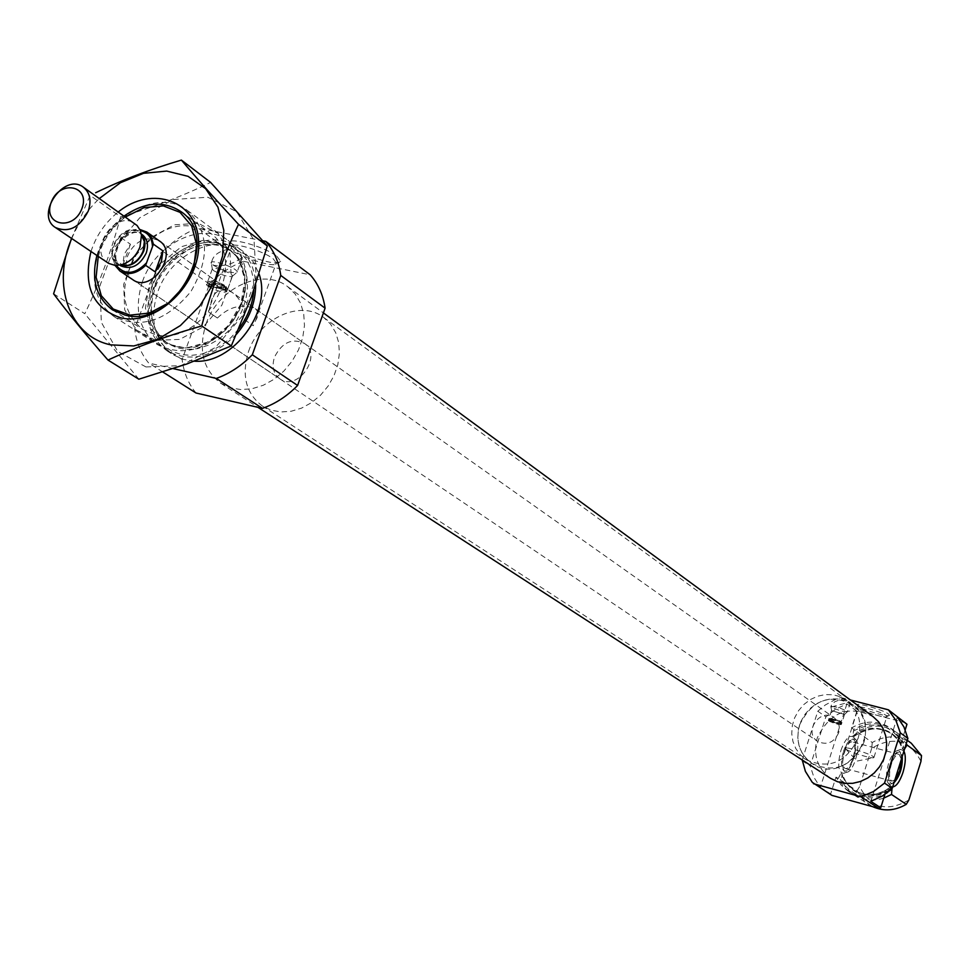 <?xml version="1.0" encoding="UTF-8"?>
<svg xmlns="http://www.w3.org/2000/svg" width="970" height="970" viewBox="0 0 970 970"><rect width="100%" height="100%" fill="white"/><g stroke="black" fill="none" stroke-linecap="round" stroke-linejoin="round"><path stroke-width="0.73" stroke-dasharray="4.85 3.64" d="M244.501 319.663L253.218 325.726L244.501 319.663C245.301 308.387 241.166 299.269 232.085 292.31C220.093 286.902 212.891 291.158 210.454 305.077L208.574 311.976L217.413 318.039L208.574 311.976M273.225 258.808L276.547 263.282C275.783 268.981 237.347 256.31 232.012 248.599L231.333 247.459C227.926 240.73 262.046 249.957 273.225 258.808M217.413 318.039C229.235 306.581 241.857 303.477 255.28 308.715C258.711 311.6 258.82 315.517 255.631 320.464L253.218 325.726M802.226 759.971L817.807 711.204L825.87 716.866L835.691 709.131L846.883 703.905L856.886 711.192L858.814 710.598L905.653 722.808M817.807 711.204L825.312 704.972L835.497 699.431L840.917 697.527L842.639 698.788L834.891 701.686L831.435 704.838L831.278 707.009L830.926 706.027M858.814 710.598L847.792 702.559L831.278 707.009C838.056 710.282 843.439 711.847 847.428 711.701L847.428 711.628C841.548 708.245 835.995 706.524 830.781 706.475M831.92 795.388L830.647 793.921L835.982 777.103L838.226 778.57L844.227 787.458L850.363 792.587C861.772 799.401 873.776 799.644 886.374 793.327M884.943 794.357L886.059 790.805C872.952 798.213 860.317 798.322 848.132 791.144L841.087 785.009L835.982 777.103M856.886 711.192L851.587 727.888C865.458 720.007 878.711 720.225 891.333 728.567L901.676 741.104L903.797 742.656L893.479 730.143C880.869 721.813 867.653 721.583 853.806 729.452L852.836 735.927L854.024 736.485L857.165 731.829C870.963 723.996 884.155 724.226 896.716 732.532L906.283 743.566M905.216 729.804L901.676 741.104M802.02 760.638L810.217 765.948L825.87 716.866M846.883 703.905L820.341 787.385L813.951 777.382L810.217 765.948M820.341 787.385L830.647 793.921M886.059 790.805L887.974 792.09M851.587 727.888L853.806 729.452M888.374 791.775L890.945 786.9C878.42 796.006 865.87 796.964 853.309 789.774L845.731 782.657L840.99 773.284L838.226 778.57M852.836 735.927C865.955 726.385 878.965 725.705 891.879 733.89L898.511 740.607L902.791 749.179L903.797 742.656M840.99 773.284L841.996 774.06L841.645 780.802L856.983 790.805L863.821 800.505L872.612 806.652M890.945 786.9L891.976 789.168M902.791 749.179L903.603 749.774L904.61 748.913C893.14 727.609 876.516 723.196 854.703 735.684M883.755 798.128C872.952 801.559 862.948 800.444 853.745 794.782L846.725 788.671L841.645 780.802M857.165 731.829L872.236 742.511C885.852 734.811 898.887 735.054 911.315 743.262M908.854 800.044C886.992 812.423 870.587 807.925 859.626 786.549L856.983 790.805M872.236 742.511L871.739 748.21C893.297 735.721 909.702 740.098 920.966 761.329M871.739 748.21L859.626 786.549M840.99 723.862L828.853 720.552L830.55 718.406L840.081 720.916L841.111 722.529L828.974 719L828.829 720.516L840.99 723.862L840.76 721.401L831.229 718.891L829.471 719.582C834.976 722.104 839.026 723.256 841.62 723.014L841.366 722.711M828.865 720.965C834.273 723.511 838.359 724.687 841.148 724.505L828.865 720.965M829.107 720.734L829.471 719.582M840.735 723.681L841.111 722.529M840.081 720.916L830.55 718.406M830.562 778.328C817.261 768.422 812.836 754.927 817.286 737.855C830.15 711.75 848.75 704.681 873.109 716.684M840.917 697.527L850.387 699.988M208.356 285.75L223.403 288.623L225.573 289.775L208.999 286.198L208.356 285.75L208.938 283.64L210.648 282.149L224.021 284.938L225.501 287.278C217.195 282.9 211.29 281.191 207.774 282.185L209.047 283.858M208.477 286.477C217.692 291.339 223.682 292.988 226.471 291.436C218.711 286.004 212.2 283.846 206.937 284.95L208.477 286.477M208.999 286.198L209.678 284.307C218.917 289.048 224.81 290.612 227.344 289.024L225.719 286.138L212.357 283.361L209.678 284.307M225.44 289.63L226.131 287.726M224.81 289.181L225.501 287.278M224.021 284.938C217.171 281.542 212.515 280.281 210.078 281.154L210.648 282.149M196.037 393.02C188.374 383.756 183.742 372.577 182.13 359.506L209.484 284.089C219.596 273.661 230.969 266.083 243.603 261.33L240.22 258.857C231.309 264.652 222.324 266.762 213.254 265.21L211.763 261.621C213.182 255.583 218.383 251.533 227.38 249.484L197.941 227.974L262.918 240.802M209.484 284.089L163.033 251.472C173.387 240.742 185.027 232.909 197.941 227.974M98.261 256.407L100.08 250.757C105.354 236.971 113.817 225.707 125.482 216.977M125.845 265.222L127.482 256.407C130.707 248.356 136.042 242.767 143.499 239.651M143.996 239.469L152.266 238.365L158.559 240.402L232.085 292.31M279.845 378.833C273.394 373.789 271.612 366.551 274.486 357.142C282.003 342.434 291.958 337.839 304.337 343.368C323.107 355.299 297.669 392.159 279.845 378.833L131.896 279.033L127.749 273.867L125.857 265.744M98.758 251.994C112.144 212.575 160.753 189.259 187.174 210.296C208.914 230.993 210.199 258.008 191.017 291.327C166.658 321.07 140.953 329.461 113.89 316.462C94.769 301.852 89.725 280.366 98.758 251.994M142.457 281.579C155.418 243.033 203.106 220.469 229.175 241.215C250.648 261.597 252.042 288.041 233.358 320.561C209.581 349.552 184.348 357.627 157.686 344.774C138.807 330.37 133.727 309.309 142.457 281.579M236.559 334.153C213.327 357.409 190.132 362.962 166.973 350.788C148.143 336.432 143.063 315.456 151.732 287.86C164.609 249.496 212.09 227.089 238.087 247.774C249.181 256.286 255.025 268.593 255.656 284.707M194.412 361.192L183.087 359.349L173.012 354.693C154.218 340.361 149.137 319.445 157.758 291.934C170.575 253.703 217.935 231.393 243.882 252.03L253.109 261.573L259.099 274.061M173.315 368.649L148.689 363.059C140.929 353.613 136.273 342.204 134.721 328.818L163.033 251.472M162.875 372.031L148.689 363.059M182.13 359.506L134.721 328.818M276.923 256.347L280.669 261.439C279.76 267.914 236.195 253.546 230.12 244.767C221.233 235.031 263.04 245.313 276.923 256.347M240.22 258.857L242.342 257.583C240.681 255.049 235.698 252.345 227.38 249.484M243.603 261.33L310.17 274.789M206.064 323.932C218.02 287.835 262.882 266.992 287.617 286.623L295.086 293.861L300.542 303.077L303.731 313.819L304.471 325.58L302.701 337.79L298.53 349.83L292.128 361.131L283.834 371.11L274.049 379.294L263.27 385.26L252.006 388.752L240.827 389.576L230.278 387.733L220.869 383.32C202.96 369.679 198.025 349.879 206.064 323.932M213.254 265.21C224.761 271.467 232.764 273.746 237.286 272.049L237.226 271.758C236.28 267.49 208.914 258.408 211.205 263.112L213.254 265.21M213.824 270.751C222.821 275.613 229.065 277.396 232.582 276.098L232.533 275.868C231.781 272.57 210.454 265.489 212.236 269.126L213.824 270.751M208.15 286.417C217.729 291.461 223.961 293.183 226.859 291.558C226.083 288.332 204.731 281.251 206.549 284.816L208.15 286.417M212.357 283.361C220.76 287.302 225.307 288.332 226.022 286.453L225.719 286.138M888.581 714.053L889.393 715.302C888.593 717.836 858.959 708.718 857.14 705.384C853.564 701.48 883.221 709.652 888.581 714.053M847.792 702.559L850.363 702.426L842.639 698.788M831.957 710.743L844.555 714.405L831.957 710.743M828.707 720.928C834.261 723.535 838.456 724.748 841.317 724.554L828.707 720.928M831.229 718.891C836.201 721.013 839.377 721.85 840.772 721.413L840.76 721.401M903.907 751.132L900.924 749.422C893.285 749.519 884.616 781.165 890.884 786.112L892.667 786.937M897.347 717.024L870.805 801.329M840.905 750.489C845.076 739.116 849.223 734.617 853.333 737.006C859.711 742.195 851.248 773.005 843.354 773.308C838.153 772.071 837.328 764.469 840.905 750.489M899.263 771.041C896.644 778.813 893.697 783.166 890.436 784.112L888.374 783.396C885.816 779.771 885.877 773.151 888.556 763.56C891.2 755.788 894.134 751.447 897.383 750.525L899.432 751.241C901.991 754.89 901.942 761.486 899.263 771.041M893.976 782.766L892.206 783.566C888.011 782.487 887.417 776.036 890.448 764.202C893.928 754.551 897.347 750.683 900.693 752.587L902.258 756.394M894.861 779.941L891.83 781.105C889.053 779.031 888.847 773.575 891.224 764.736C893.734 757.546 896.377 754.09 899.154 754.381L901.372 759.207M844.227 752.114C846.749 744.984 849.441 741.577 852.303 741.904C858.692 743.42 851.078 771.138 845.028 768.398C842.13 766.3 841.875 760.868 844.227 752.114M843.439 751.568C845.901 744.378 848.689 740.34 851.818 739.455C861.699 737.721 850.702 777.746 843.391 770.119C840.917 766.652 840.929 760.468 843.439 751.568M844.664 751.774C847.283 744.123 850.253 739.843 853.564 738.897L855.782 739.661C861.505 744.305 853.903 771.974 846.834 772.229L844.615 771.453C841.984 767.779 842.009 761.22 844.664 751.774M873.182 756.527L873.837 757.631C872.357 759.207 848.12 751.665 845.646 748.864L845.355 748.44C844.033 745.942 868.683 753.084 873.182 756.527M886.131 715.484L886.859 716.587C886.168 718.818 860.05 710.768 858.462 707.845L858.317 707.566C857.068 704.838 881.706 711.847 886.131 715.484M248.562 351.431C259.439 318.293 300.724 299.318 323.64 317.433L330.576 324.125L335.681 332.613L338.675 342.519L339.403 353.347L337.839 364.575L334.032 375.645L328.175 386.012L320.561 395.166L311.552 402.647L301.621 408.091L291.23 411.244L280.912 411.959L271.163 410.201L262.446 406.09C245.895 393.468 241.275 375.245 248.562 351.431M799.559 725.002C811.854 700.073 829.592 693.283 852.788 704.644C887.271 727.536 845.731 787.713 812.096 763.584C799.474 754.151 795.303 741.286 799.559 725.002M71.731 238.523C78.218 223.306 87.421 209.969 99.352 198.51M90.986 251.509C96.163 235.589 105.269 222.397 118.328 211.921M53.593 293.801L84.814 313.722C99.389 283.495 111.307 251.206 120.595 216.868L90.149 195.419L71.513 238.377M138.855 379.197L84.814 313.722M120.595 216.868C152.896 207.459 182.918 195.976 210.648 182.421M155.612 340.385L136.018 329.751L124.669 309.757L123.687 284.404L133.169 258.638L151.235 237.407L174.43 224.81L198.292 223.355L218.153 233.455L230.011 253.255L231.357 278.887L221.839 305.21L203.348 326.841L179.668 339.391L155.612 340.385M145.936 366.939L117.6 351.346L101.316 322.282L100.007 285.616L113.732 248.429L139.801 217.777L173.278 199.505L207.822 197.237L236.692 211.715L254.055 240.354L256.141 277.626L242.33 315.978L215.376 347.478L180.869 365.654L145.936 366.939M96.891 255.486C101.704 239.384 110.786 226.228 124.124 216.019M154.679 334.395L142.323 329.254C120.692 310.364 118.861 285.253 136.831 253.922C159.759 226.022 183.888 218.82 209.217 232.351C251.582 259.281 204.112 348.497 154.679 334.395M114.981 265.368L113.078 258.602L120.838 237.577C126.621 231.648 132.939 228.932 139.789 229.441M838.638 732.884C833.848 742.741 826.84 745.578 817.625 741.383C802.966 732.314 820.305 707.191 833.994 717.679C838.747 721.474 840.299 726.542 838.638 732.884M113.078 258.602L122.511 264.992M120.838 237.577L130.441 244.246L124.33 254.14L122.729 265.004M858.207 738.073C846.398 762.553 829.023 769.743 806.07 759.668L800.274 754.781L795.824 748.585L792.927 741.407L791.738 733.635L792.308 725.657L794.612 717.873L798.528 710.707L803.851 704.499L810.302 699.588L817.564 696.217L825.252 694.581L832.987 694.738L840.36 696.715L846.98 700.401C858.559 709.894 862.294 722.456 858.207 738.073M863.979 742.135C852.242 766.482 834.952 773.623 812.096 763.584L806.325 758.722L801.887 752.55L799.001 745.421L797.813 737.673L798.383 729.731L800.662 721.995L804.554 714.866L809.853 708.694L816.267 703.82L823.494 700.473L831.157 698.837L838.856 699.006L846.192 700.97L852.788 704.644C864.306 714.102 868.041 726.591 863.979 742.135M107.876 262.894C87.421 250.418 116.036 208.962 134.963 223.67M122.802 265.016L130.441 244.246M888.762 790.55C867.022 801.572 850.363 797.013 838.771 776.873M853.273 731.137C874.685 719.982 891.357 724.396 903.264 744.354M891.769 787.458C879.256 796.564 866.719 797.522 854.158 790.32L846.592 783.226L841.851 773.854M853.685 736.521C866.792 726.991 879.79 726.312 892.703 734.484L899.323 741.201L903.603 749.774M889.247 791.059C867.847 800.977 852.133 795.812 842.069 775.539M149.331 284.331L162.148 262.458L181.378 246.732L203.336 240.233L223.755 244.307L238.584 258.275L244.792 279.469L241.033 303.671L228.011 325.981L208.356 341.876L186.094 348.133L165.7 343.598L151.223 329.303L145.427 308.145L149.331 284.331M152.096 285.713C163.651 251.303 206.198 231.163 229.514 249.605L236.559 256.444L241.7 265.186L244.658 275.395L245.289 286.599L243.543 298.251L239.505 309.757L233.37 320.573L225.44 330.139L216.104 337.996L205.834 343.756L195.14 347.139L184.53 347.987L174.552 346.278L165.652 342.107C148.846 329.23 144.336 310.436 152.096 285.713M154.436 287.302C165.955 252.927 208.465 232.824 231.757 251.254L238.802 258.081L243.931 266.811L246.901 277.02L247.532 288.211L245.798 299.839L241.76 311.334L235.637 322.137L227.72 331.691L218.395 339.536L208.138 345.284L197.444 348.654L186.846 349.503L176.867 347.793L167.992 343.635C151.199 330.758 146.676 311.988 154.436 287.302M238.862 328.806L230.848 337.742L221.669 345.114L211.715 350.655L201.36 354.135L191.029 355.42L181.135 354.486L172.054 351.358L164.124 346.193L157.673 339.197L152.921 330.649L150.035 320.876L149.137 310.279L150.241 299.233L153.284 288.187L158.292 277.323L165.009 267.308L173.169 258.529L182.457 251.327L192.521 246.004L202.948 242.767L213.327 241.748L223.27 242.997L232.339 246.489L240.196 252.091L246.501 259.596L250.975 268.702L253.449 279.033L253.8 290.188M223.403 288.623L224.41 285.823M208.695 285.556L209.702 282.767M225.101 289.824L226.107 287.023M210.405 286.756L211.411 283.967M839.899 723.365L840.456 721.631M829.265 720.564L829.811 718.831M840.578 723.85L841.135 722.116M829.944 721.049L830.502 719.316M119.916 240.063C125.942 232.921 132.732 229.781 140.323 230.654M116.315 265.44L113.999 256.116M120.607 265.756C104.336 255.801 127.058 222.87 142.153 234.558C136.806 230.157 129.568 232.424 120.425 241.372C114.193 253.994 114.254 262.118 120.607 265.756L118.037 264.022C101.741 254.043 124.499 221.075 139.607 232.764L141.329 234.255M119.977 265.113C97.388 257.462 126.161 215.789 141.317 234.194M120.037 265.101L118.037 264.022L120.086 265.089M255.631 320.464L276.511 262.361M210.454 305.077L231.333 247.459M848.132 791.144L850.363 792.587M891.333 728.567L893.479 730.143M890.63 786.925C878.117 795.933 865.677 796.891 853.309 789.774L846.689 783.323L841.996 774.06M854.024 736.497C867.107 727.076 879.996 726.409 892.703 734.484L898.426 740.51L902.658 748.998M853.745 794.782L868.962 804.615M896.716 732.532L907.302 740.316M828.95 719.085L828.489 720.564M841.62 723.014L841.148 724.505M830.502 718.224L828.974 719M207.81 282.537L206.937 284.95M227.344 289.024L226.471 291.436M210.078 281.154L207.774 282.185M113.89 316.462L157.686 344.774M187.174 210.296L229.175 241.215M229.514 249.605L236.328 256.25L241.287 264.798L244.137 274.862L244.695 285.992L242.9 297.632L238.814 309.188L232.618 320.051L224.652 329.691L215.304 337.608L205.058 343.416L194.461 346.836L184.033 347.745L174.285 346.132L165.652 342.107L167.992 343.635C151.696 331.231 147.416 312.679 155.151 287.981C161.869 266.313 187.004 248.029 197.177 246.574C210.417 242.9 221.936 244.464 231.757 251.254L229.514 249.605M166.973 350.788L173.012 354.693M238.087 247.774L243.882 252.03M211.751 261.621L211.205 263.112M242.342 257.583L237.226 271.758M232.582 276.098L237.286 272.049M212.369 269.381L211.375 263.44M212.236 269.126L206.549 284.816M232.533 275.868L226.859 291.558M226.022 286.453L227.065 288.587M225.573 289.775L226.289 287.787M208.223 285.616L208.938 283.64M220.869 383.32L257.887 407.303M287.617 286.623L323.398 312.91M850.363 702.426L847.428 711.628M844.555 714.405L847.428 711.701M831.593 710.392L830.817 706.56M831.569 710.331L828.319 720.516M844.555 714.356L841.317 724.554M840.772 721.413L841.56 722.905M841.026 723.899L841.39 722.723M888.374 783.396L890.884 786.112M897.383 750.525L900.924 749.422M900.693 752.587L899.432 751.241M892.206 783.566L890.436 784.112M899.154 754.381L852.303 741.904M891.83 781.105L845.028 768.398M843.391 770.119L844.615 771.453M851.818 739.455L853.564 738.897M855.782 739.661L853.333 737.006M846.834 772.229L843.354 773.308M276.547 263.282L280.669 261.439M232.012 248.599L230.12 244.767M845.646 748.864L857.068 761.074L873.837 757.631M873.982 757.34L886.907 716.357M845.355 748.44L858.317 707.566M886.859 716.587L889.393 715.302M858.462 707.845L857.14 705.384M255.292 308.702L304.337 343.368M262.446 406.09L806.07 759.668M323.64 317.433L846.98 700.401M112.569 309.915L142.323 329.254M180.59 211.375L209.217 232.351M132.781 279.675L817.625 741.383M159.48 240.996L833.994 717.679M142.153 234.558L139.607 232.764L141.341 234.316"/><path stroke-width="1.45" d="M884.943 794.357L880.724 807.78L878.771 808.362L831.92 795.388L812.266 782.329L805.403 771.368L802.226 759.971M850.387 699.988L888.411 709.834L906.962 724.25L905.216 729.804M888.411 709.834L895.916 720.419L900.33 732.871L907.884 738.449L892.23 788.331L882.203 796.127L870.805 801.329L880.724 807.78M900.33 732.871L884.531 783.105L892.23 788.331M907.884 738.449L903.943 726.966L897.347 717.024L906.962 724.25M884.531 783.105L873.534 791.52L860.972 796.819L878.771 808.362M887.974 792.09L886.374 793.327M889.247 791.059L891.976 789.168L891.503 794.454L883.755 798.128M906.283 743.566L907.023 745.009L904.61 748.913M891.503 794.454L906.247 804.348C895.031 810.823 883.815 811.599 872.612 806.652M907.023 745.009L921.5 755.594L911.315 743.262L907.302 740.316M906.247 804.348L908.854 800.044L920.966 761.329L921.5 755.594M323.398 312.91L873.109 716.684L878.687 721.886L882.93 728.312L885.634 735.648L886.677 743.541L885.986 751.604L883.597 759.449L879.62 766.688L874.261 772.957L867.774 777.976L860.475 781.48L852.739 783.311L844.918 783.372L837.401 781.687L830.562 778.328L257.887 407.303M860.972 796.819L813.478 783.712M125.482 216.977L144.227 207.556L163.336 205.907L179.996 212.321L191.684 225.937L196.595 244.792L193.927 266.059L184.045 286.514L168.428 303.016L149.489 313.043L130.113 315.129L113.235 309.03L101.329 295.729L96.103 277.274L98.261 256.407M139.789 229.441L146.822 232.06L159.48 240.996C179.22 253.497 151.453 293.716 132.781 279.675L119.928 271.018L114.981 265.368M255.656 284.707C255.656 302.713 249.29 319.191 236.559 334.153M259.099 274.061C272.412 311.224 232.994 364.271 194.412 361.192M262.918 240.802L265.731 241.36L310.17 274.789C318.184 283.81 323.155 294.941 325.095 308.169L280.767 275.444L252.309 354.765C241.578 365.751 229.587 373.644 216.334 378.421L173.315 368.649M325.095 308.169L297.608 385.466L252.309 354.765M297.608 385.466C287.156 396.136 275.444 403.762 262.47 408.37L216.334 378.421M262.47 408.37L196.037 393.02L162.875 372.031M265.731 241.36C273.855 250.551 278.875 261.912 280.767 275.444M892.667 786.937C896.425 786.391 899.869 781.517 903.009 772.314C905.725 762.832 906.028 755.775 903.907 751.132M902.258 756.394C902.658 767.379 899.893 776.17 893.976 782.766M901.372 759.207L899.772 770.726L894.861 779.941M99.352 198.51L120.438 182.736L143.536 173.315L166.719 171.084L188.047 176.322L205.652 188.677L217.947 207.168L223.803 230.242L222.603 255.922L214.394 281.894L199.893 305.829L180.396 325.568L157.686 339.33L133.799 345.938L110.871 344.871C69.561 336.59 51.277 284.707 71.731 238.523M118.328 211.921C152.314 184.409 197.819 200.887 198.68 242.391C200.802 283.616 156.303 326.514 120.801 317.82C92.78 308.266 82.838 286.162 90.986 251.509M71.513 238.377L53.593 293.801C68.555 313.698 86.694 335.79 107.997 360.064C136.067 347.042 167.301 335.681 201.699 325.956C211.205 290.418 223.476 256.541 238.511 224.337C216.468 200.523 197.419 179.11 181.39 160.098C150.083 169.338 121.492 180.226 95.63 192.751M201.699 325.956L231.296 345.926L186.834 363.98L138.855 379.197L107.997 360.064M238.511 224.337L267.308 245.944L251.448 296.844L231.296 345.926M181.39 160.098L210.648 182.421L267.308 245.944M124.124 216.019C144.639 201.99 163.457 200.438 180.59 211.375C223.367 238.535 175 329.23 125.045 315.092L112.569 309.915C96.26 297.778 91.034 279.639 96.891 255.486M146.822 232.06L151.308 237.165L153.393 244.173L145.633 265.344C136.867 273.734 128.295 275.625 119.928 271.018M155.188 271.903L161.372 261.851L162.899 250.842L155.188 271.903L145.633 265.344M153.393 244.173L162.899 250.842M81.977 208.453C73.453 231.721 42.377 225.367 51.204 202.366C59.594 179.317 90.707 185.282 81.977 208.453M88.282 211.011C79.71 227.562 68.773 233.079 55.448 227.55C34.678 214.891 64.117 172.236 83.323 187.174C89.992 192.63 91.641 200.572 88.282 211.011M83.323 187.174L137.073 225.501L140.189 230.314L141.475 235.261L139.983 246.974C136.127 256.347 129.798 262.324 121.032 264.883L114.969 265.368L108.664 263.391L55.448 227.55M253.8 290.188C252.758 304.01 247.774 316.875 238.862 328.806M140.323 230.654C148.034 232.424 152.084 237.759 152.484 246.671M146.543 262.846C134.903 274.546 124.815 275.407 116.315 265.44M142.153 234.558C147.416 238.838 148.762 245.022 146.191 253.134C139.583 265.938 131.059 270.157 120.607 265.756M141.317 234.194L144.36 241.506L143.16 250.939C140.056 258.493 134.963 263.306 127.882 265.368L119.977 265.113M141.329 234.255C145.173 238.717 145.949 244.416 143.645 251.363C137.982 263.003 130.113 267.575 120.037 265.101M141.341 234.316L144.36 241.506L141.475 235.261M120.086 265.089L127.882 265.368L121.032 264.883"/></g></svg>

